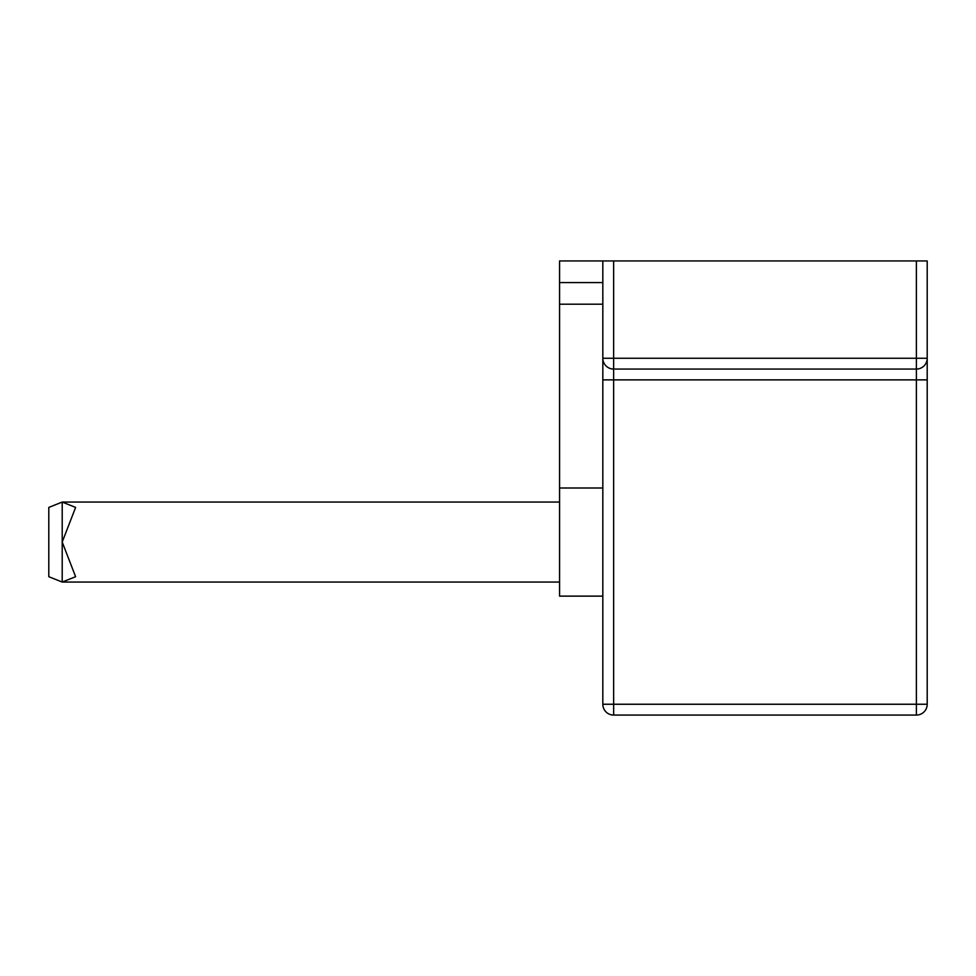 <?xml version="1.0" encoding="UTF-8"?>
<svg xmlns="http://www.w3.org/2000/svg" width="976" height="976" viewBox="0 0 976 976"><rect width="100%" height="100%" fill="white"/><g stroke="black" fill="none" stroke-linecap="round" stroke-linejoin="round"><path stroke-width="1.46" d="M559.577 502.054L62.208 502.054L48.8 507.422L48.8 576.706L62.208 582.062L75.616 576.706L62.208 542.058L75.616 507.422L62.208 502.054L62.208 582.062L559.577 582.062M927.2 704.245L916.391 704.245L916.391 715.066A10.809 10.809 0 0 0 927.2 704.245L927.2 358.253L602.826 358.253A10.809 10.809 0 0 0 613.636 369.062L613.636 260.934L602.826 260.934L602.826 704.245A10.809 10.809 0 0 0 613.636 715.066L613.636 704.245L602.826 704.245M613.636 369.062A10.809 10.809 0 0 1 602.826 358.253L602.826 379.871L613.636 379.871L613.636 369.062L916.391 369.062A10.809 10.809 0 0 0 927.2 358.253L927.2 260.934L916.391 260.934L916.391 704.245L613.636 704.245L613.636 379.871L927.2 379.871M602.826 260.934L559.577 260.934L559.577 304.195L602.826 304.195M602.826 596.129L559.577 596.129L559.577 304.195M613.636 715.066L916.391 715.066M613.636 260.934L916.391 260.934M602.826 282.564L559.577 282.564M602.826 488L559.577 488"/></g></svg>

